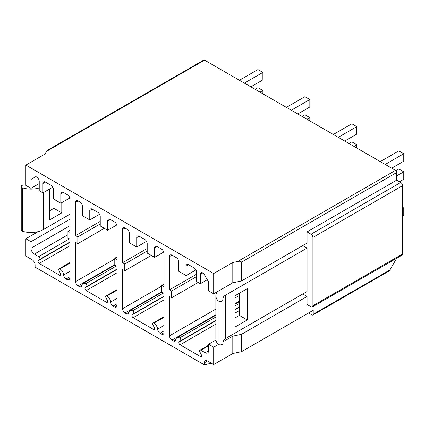 <?xml version="1.0" encoding="UTF-8"?>
<svg xmlns="http://www.w3.org/2000/svg" width="425" height="425" viewBox="0 0 425 425"><rect width="100%" height="100%" fill="white"/><g stroke="black" fill="none" stroke-linecap="round" stroke-linejoin="round"><path stroke-width="0.64" d="M70.051 262.507L59.112 268.823A1.742 1.004 -120 0 1 59.983 268.908A5.228 3.018 -120 0 1 63.67 274.964A3.485 2.013 -120 0 0 66.125 279.002L67.586 279.841A3.485 2.013 -120 0 0 69.328 280.017A3.485 2.013 -120 0 0 70.051 278.418L70.051 239.174L67.952 237.963L67.952 231.205L70.051 229.994M67.952 231.205L70.051 232.417L70.051 199.15A3.485 2.013 -120 0 0 67.586 194.878L63.272 192.387A3.485 2.013 -120 0 0 61.524 192.217A3.485 2.013 -120 0 0 60.807 193.811L60.807 203.203L53.412 198.932L53.412 189.539A3.485 2.013 -120 0 0 50.947 185.273L45.401 182.07A3.485 2.013 -120 0 0 43.653 181.895A3.485 2.013 -120 0 0 42.936 183.494L42.936 192.886L39.238 190.751L39.238 181.358A3.485 2.013 -120 0 0 36.773 177.087L35.907 176.587L30.977 179.435L30.977 188.333L39.238 183.563M38.192 231.63L25.861 238.749L30.977 241.703L30.977 248.248A4.792 2.768 -120 0 0 34.367 254.118L38.702 256.62L69.482 238.845M30.977 241.703L70.051 219.146M25.861 185.024L23.864 185.024A2.614 1.509 0 0 0 21.25 186.532L21.25 229.941A2.614 1.509 0 0 0 22.599 231.258A17.43 10.062 0 0 0 43.361 229.569L70.051 214.163M30.977 179.435L35.907 176.587M49.465 189.114L49.465 219.996L61.79 212.883L61.79 202.635M53.901 199.219L53.901 208.33L49.465 210.89M21.25 186.532A2.614 1.509 0 0 0 22.599 187.855A17.43 10.062 0 0 0 39.238 187.93M25.861 238.749L25.861 256.11L32.024 259.67A4.356 2.518 -120 0 1 35.105 265.003L35.105 267.139L204.452 364.91L204.452 362.775A4.356 2.518 60 0 1 205.355 360.783A4.356 2.518 60 0 1 207.533 360.995L213.695 364.554L213.695 347.193L208.585 344.239L208.585 350.784A4.792 2.768 60 0 1 207.591 352.978A4.792 2.768 60 0 1 205.195 352.745L200.86 350.243L208.585 345.785M59.112 268.823A1.742 1.004 -120 0 0 59.038 270.698L60.398 273.355A1.742 1.004 -120 0 1 60.329 275.235A1.742 1.004 -120 0 1 59.458 275.15L39.227 263.473A1.742 1.004 -120 0 1 38.112 262.007A1.742 1.004 -120 0 1 38.287 260.589L39.642 259.505A1.742 1.004 -120 0 0 39.817 258.087A1.742 1.004 -120 0 0 38.702 256.62M200.86 350.243A1.742 1.004 60 0 0 199.989 350.158A1.742 1.004 60 0 0 199.915 352.033L201.275 354.689A1.742 1.004 60 0 1 201.2 356.57A1.742 1.004 60 0 1 200.329 356.485L180.104 344.808A1.742 1.004 60 0 1 178.989 343.336A1.742 1.004 60 0 1 179.159 341.923L180.519 340.834A1.742 1.004 60 0 0 180.694 339.421A1.742 1.004 60 0 0 179.573 337.955A5.228 3.018 60 0 0 176.959 337.694A5.228 3.018 60 0 0 175.892 339.756A3.485 2.013 60 0 1 175.174 341.126A3.485 2.013 60 0 1 173.432 340.951L171.976 340.112A3.485 2.013 60 0 1 169.511 335.846L169.511 296.597L171.604 297.808L171.604 291.051L169.511 289.839L169.511 256.572A3.485 2.013 60 0 1 170.234 254.973A3.485 2.013 60 0 1 171.976 255.149L176.29 257.64A3.485 2.013 60 0 1 178.755 261.906L178.755 271.304L186.15 275.57L186.15 266.178A3.485 2.013 60 0 1 186.873 264.584A3.485 2.013 60 0 1 188.615 264.754L194.161 267.957A3.485 2.013 60 0 1 196.626 272.228L196.626 281.621L200.324 283.757L200.324 274.359A3.485 2.013 60 0 1 201.046 272.765A3.485 2.013 60 0 1 202.789 272.94L203.655 273.434L208.585 281.977L208.585 290.87L213.695 293.824L213.695 273.541L25.861 165.097L25.861 185.38L30.977 188.333M163.965 316.731L153.032 323.043A1.742 1.004 -120 0 1 153.903 323.133A5.228 3.018 -120 0 1 157.585 329.184A3.485 2.013 -120 0 0 160.044 333.221L161.5 334.066A3.485 2.013 -120 0 0 163.242 334.236A3.485 2.013 -120 0 0 163.965 332.642L163.965 293.399L161.744 292.118L161.744 285.356L163.965 286.636L163.965 253.369A3.485 2.013 -120 0 0 161.5 249.098L157.064 246.537A3.485 2.013 -120 0 0 155.322 246.367A3.485 2.013 -120 0 0 154.599 247.961L154.599 257.353L147.204 253.087L147.204 243.69A3.485 2.013 -120 0 0 144.739 239.424L139.193 236.22A3.485 2.013 -120 0 0 137.45 236.05A3.485 2.013 -120 0 0 136.728 237.644L136.728 247.037L129.333 242.765L129.333 233.373A3.485 2.013 -120 0 0 126.868 229.107L125.019 228.039A3.485 2.013 -120 0 0 123.277 227.864A3.485 2.013 -120 0 0 122.554 229.463L122.554 262.73L124.769 264.01L124.769 270.767L122.554 269.487L122.554 308.731A3.485 2.013 -120 0 0 125.019 313.002L126.475 313.841A3.485 2.013 -120 0 0 128.217 314.017A3.485 2.013 -120 0 0 128.929 312.641A5.228 3.018 -120 0 1 130.002 310.585A5.228 3.018 -120 0 1 132.616 310.84L163.402 293.069M153.032 323.043A1.742 1.004 -120 0 0 152.958 324.923L154.317 327.579A1.742 1.004 -120 0 1 154.243 329.46A1.742 1.004 -120 0 1 153.372 329.37L133.147 317.693A1.742 1.004 -120 0 1 132.032 316.227A1.742 1.004 -120 0 1 132.202 314.813L133.562 313.724A1.742 1.004 -120 0 0 133.732 312.306A1.742 1.004 -120 0 0 132.616 310.84M117.008 289.622L106.069 295.933A1.742 1.004 -120 0 1 106.941 296.018A5.228 3.018 -120 0 1 110.627 302.074A3.485 2.013 -120 0 0 113.087 306.112L114.543 306.951A3.485 2.013 -120 0 0 116.285 307.126A3.485 2.013 -120 0 0 117.008 305.527L117.008 266.284L114.787 265.003L114.787 258.246L117.008 259.526L117.008 226.259A3.485 2.013 -120 0 0 114.543 221.988L110.107 219.428A3.485 2.013 -120 0 0 108.364 219.252A3.485 2.013 -120 0 0 107.642 220.851L107.642 230.244L100.247 225.972L100.247 216.58A3.485 2.013 -120 0 0 97.782 212.309L92.236 209.111A3.485 2.013 -120 0 0 90.488 208.935A3.485 2.013 -120 0 0 89.771 210.534L89.771 219.927L82.376 215.656L82.376 206.263A3.485 2.013 -120 0 0 79.911 201.992L78.062 200.924A3.485 2.013 -120 0 0 76.314 200.754A3.485 2.013 -120 0 0 75.597 202.348L75.597 235.615L77.812 236.895L77.812 243.658L75.597 242.377L75.597 281.621A3.485 2.013 -120 0 0 78.062 285.892L79.517 286.732A3.485 2.013 -120 0 0 81.26 286.902A3.485 2.013 -120 0 0 81.972 285.531A5.228 3.018 -120 0 1 83.045 283.47A5.228 3.018 -120 0 1 85.659 283.73L116.439 265.96M106.069 295.933A1.742 1.004 -120 0 0 106 297.813L107.36 300.47A1.742 1.004 -120 0 1 107.286 302.345A1.742 1.004 -120 0 1 106.415 302.26L86.19 290.583A1.742 1.004 -120 0 1 85.069 289.117A1.742 1.004 -120 0 1 85.244 287.698L86.604 286.615A1.742 1.004 -120 0 0 86.774 285.196A1.742 1.004 -120 0 0 85.659 283.73M77.812 243.658L104.343 228.342M77.812 236.895L100.247 223.948M75.597 235.615L100.247 221.383M89.771 219.927L99.583 214.258M107.642 230.244L116.79 224.963M114.787 258.246L117.008 256.966M124.769 270.767L151.3 255.452M124.769 264.01L147.204 251.058M122.554 262.73L147.204 248.498M136.728 247.037L146.54 241.368M154.599 257.353L163.747 252.073M161.744 285.356L163.965 284.075M222.939 359.221L219.858 361M204.452 364.91L211.299 363.173M308.598 312.965L312.263 315.079A1.742 1.004 60 0 0 312.864 315.047A1.742 1.004 60 0 0 313.22 314.245L313.22 310.298L241.554 351.677L232.799 353.526L213.695 364.554M213.695 347.193L218.477 344.431M222.96 341.843L232.799 336.164L232.799 353.526M213.695 273.541L232.799 262.512L232.799 282.795L241.554 280.946L307.057 243.121L307.057 231.917L311.063 234.228A2.614 1.509 60 0 1 312.912 237.432L312.912 305.745A2.614 1.509 60 0 1 312.375 306.94A2.614 1.509 60 0 1 311.063 306.813L307.057 304.497L307.057 296.491L241.554 334.316L232.799 336.164M208.585 344.239L215.911 340.005M307.057 296.491L302.743 294.004M313.22 314.245L389.916 269.971L396.668 258.273M241.554 351.677L241.554 334.316M307.057 231.917L396.727 180.147L396.727 172.534A1.742 1.004 60 0 0 395.494 170.398L237.692 261.481L232.799 262.512M241.554 280.946L241.554 262.124L396.727 172.534M302.743 245.613L307.057 248.104L307.057 291.513L225.494 338.603A8.712 5.031 180 0 0 222.939 342.162L222.939 299.96A2.614 1.509 180 0 1 220.979 301.421A2.614 1.509 180 0 1 218.041 300.688A17.43 10.062 180 0 1 215.863 295.816A17.43 10.062 180 0 1 217.398 291.688M312.912 305.745L402.581 253.975L402.581 185.661A2.614 1.509 60 0 0 400.733 182.458L396.727 180.147M25.861 165.097L44.965 154.068L46.755 151.247L204.568 60.132L395.5 170.367M204.537 60.153A1.742 1.004 -120 0 0 203.702 60.09L47.797 150.099M402.581 253.975A2.614 1.509 60 0 1 402.039 255.17L312.375 306.94M241.554 262.124C240.901 261.221 239.604 261.024 237.66 261.518L395.494 170.398M213.695 293.824L232.799 282.795M239.397 293.218L239.397 315.419L234.956 317.98M247.281 319.972L234.956 327.091L234.956 295.779L247.281 288.665L247.281 319.972L239.397 315.419M307.057 248.104L225.494 295.194L225.494 338.603M218.041 300.688L218.041 344.096A2.614 1.509 180 0 0 220.979 344.829A2.614 1.509 180 0 0 222.939 343.363L222.939 298.754A8.712 5.031 180 0 1 225.494 295.194M218.041 344.096A17.43 10.062 180 0 1 215.863 339.224L215.863 295.816M171.604 297.808L198.135 282.492M171.604 291.051L196.626 276.601M169.511 289.839L196.626 274.183M186.15 275.57L195.968 269.907M200.324 283.757L207.288 279.735M46.792 151.226L47.754 150.126M389.916 269.971L388.684 271.272L312.864 315.047M255.08 89.298L257.943 87.64L262.873 90.488L262.873 93.797M239.424 80.261L257.943 69.567L262.873 72.415L262.873 79.884L250.824 86.843M260.01 92.145L262.873 90.488M244.354 83.103L262.873 72.415M302.037 116.407L304.9 114.755L309.83 117.598L309.83 120.907M286.386 107.371L304.9 96.677L309.83 99.524L309.83 106.999L297.787 113.953M306.967 119.255L309.83 117.598M291.316 110.218L309.83 99.524M348.994 143.517L351.863 141.865L356.793 144.712L356.793 148.022M333.343 134.481L351.863 123.792L356.793 126.639L356.793 134.109L344.744 141.063M353.924 146.365L356.793 144.712M338.273 137.328L356.793 126.639M402.581 207.294L403.75 207.974L403.75 215.443L402.581 216.118M402.581 208.648L403.75 207.974M395.866 170.68L398.82 168.975L403.75 171.822L403.75 179.297L399.5 181.751M380.301 161.596L398.82 150.902L403.75 153.749L403.75 161.218L391.701 168.178M396.727 175.881L403.75 171.822M385.231 164.438L403.75 153.749M42.936 192.886L52.748 187.218M60.807 203.203L69.865 197.97M53.901 208.33L61.79 212.883M30.977 248.248L70.051 225.691M43.361 229.569L43.361 192.637M22.599 187.855L22.599 231.258M75.597 281.621L114.787 258.99M78.062 285.892L114.787 264.685M75.597 202.348L78.062 200.924M114.543 306.951L117.008 305.527M113.087 306.112L117.008 303.848M110.627 302.074L117.008 298.392M106.941 296.018L117.008 290.211M106.415 302.26L107.647 301.548M86.19 290.583L117.008 272.792M85.244 287.698L117.008 269.36M86.604 286.615L117.008 269.062M79.517 286.732L81.998 285.297M89.771 210.534L92.236 209.111M107.642 220.851L110.107 219.428M122.554 308.731L161.744 286.105M125.019 313.002L161.744 291.794M122.554 229.463L125.019 228.039M161.5 334.066L163.965 332.642M160.044 333.221L163.965 330.958M157.585 329.184L163.965 325.502M153.903 323.133L163.965 317.321M153.372 329.37L154.604 328.658M133.147 317.693L163.965 299.901M132.202 314.813L163.965 296.475M133.562 313.724L163.965 296.172M126.475 313.841L128.956 312.412M136.728 237.644L139.193 236.22M154.599 247.961L157.064 246.537M204.452 362.775L207.533 361M312.912 237.432L402.581 185.661M311.063 234.228L400.733 182.458M205.195 352.745L208.585 350.784M200.329 356.485L201.562 355.773M180.104 344.808L215.863 324.163M234.956 313.135L239.397 310.574M179.159 341.923L215.863 320.732M234.956 309.708L239.397 307.147M180.519 340.834L215.863 320.434M234.956 309.405L239.397 306.845M179.573 337.955L215.863 317.002M234.956 305.979L239.397 303.418M173.432 340.951L175.913 339.522M171.976 340.112L215.863 314.776M234.956 303.753L239.397 301.187M169.511 335.846L215.863 309.087M234.956 298.058L239.397 295.497M169.511 256.572L171.976 255.149M186.15 266.178L188.615 264.754M200.324 274.359L202.789 272.94M34.367 254.118L67.952 234.727M67.586 279.841L70.051 278.418M66.125 279.002L70.051 276.739M63.67 274.964L70.051 271.283M59.983 268.908L70.051 263.096M59.458 275.15L60.69 274.438M39.227 263.473L70.051 245.677M38.287 260.589L70.051 242.25M39.642 259.505L70.051 241.947M42.936 183.494L45.401 182.07M60.807 193.811L63.272 192.387M114.909 265.072L83.045 283.47M161.867 292.188L130.002 310.585M199.989 350.158L208.585 345.196M176.959 337.694L215.863 315.238M234.956 304.21L239.397 301.649"/></g></svg>
